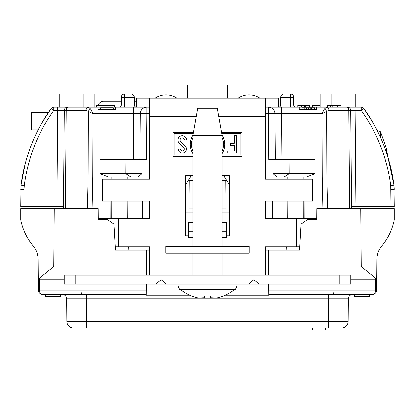 <?xml version="1.0" encoding="UTF-8"?>
<svg xmlns="http://www.w3.org/2000/svg" width="415" height="415" viewBox="0 0 415 415"><rect width="100%" height="100%" fill="white"/><g stroke="black" fill="none" stroke-linecap="round" stroke-linejoin="round"><path stroke-width="0.62" d="M121.222 101.239L103.584 101.239A10.048 7.107 -90 0 0 97.831 105.389M136.514 101.239L134.33 101.239M222.134 275.104L222.134 253.259M222.134 246.271L222.134 135.529L192.866 135.529L197.67 108.227L217.33 108.227L222.134 135.529M236.986 285.909L235.409 289.271L179.591 289.271L178.014 285.909L236.986 285.909L236.986 284.057M216.78 298.063L210.779 297.83L216.78 298.063A43.409 43.409 0 0 0 233.246 290.609L233.246 290.609M210.779 296.025A40.499 40.499 0 0 1 204.227 296.025A40.499 40.499 0 0 0 210.779 296.025L210.779 297.83L210.779 296.025M204.222 297.83L198.22 298.063L204.222 297.83L204.222 296.025M181.754 290.609L181.754 290.609A43.409 43.409 0 0 0 198.22 298.063M249.275 253.259L165.725 253.259L165.725 246.271L249.275 246.271L249.275 253.259M146.396 275.104L146.614 250.204L115.432 250.204L113.918 224.147L107.475 219.623L98.288 219.623L98.194 208.704L82.953 208.704L82.865 275.104M33.013 245.685A21.845 21.845 0 0 1 38.05 259.448A21.845 21.845 0 0 0 33.013 245.685A57.882 57.882 0 0 1 20.75 219.893L20.75 208.704L82.953 208.704M146.319 284.057L146.225 294.541L42.688 294.541A4.368 4.368 0 0 1 38.32 290.21L38.05 259.448M54.277 208.704L53.774 266.555L54.277 208.704M38.222 279.165L39.067 278.481L39.28 279.165L64.216 279.165M53.774 266.555L39.067 278.481M146.225 294.541L146.22 295.283L189.769 295.283M39.28 279.165L39.378 290.21L38.32 290.21A4.368 4.368 0 0 0 42.688 294.541L45.505 294.541L45.505 296.725L45.868 296.725L45.868 294.541M45.868 296.725L60.066 296.725L60.066 294.541L76.578 294.541M81.905 294.541L82.212 294.541A4.368 1.318 90 0 1 80.894 290.21L80.889 284.057M328.286 294.541L328.286 298.873L86.714 298.873L86.714 321.464L328.286 321.464L328.286 298.873L348.346 298.873A4.368 4.368 0 0 1 352.714 294.541A4.368 4.368 0 0 0 348.346 298.873L348.149 321.464A6.552 6.552 0 0 1 341.592 327.959L73.408 327.959A6.552 6.552 0 0 1 66.851 321.464L66.654 298.873A4.368 4.368 0 0 0 62.286 294.541L82.87 294.541L82.87 290.21L146.262 290.21M185.655 212.195L188.934 212.195L189.209 180.468L192.866 180.468M146.614 250.204L149.618 250.204M225.231 295.283L268.78 295.283L268.738 290.21L332.13 290.21L332.135 284.057M265.382 250.204L268.386 250.204L268.604 275.104M225.978 222.461L226.066 212.195L229.345 212.195M192.866 175.939L191.118 175.939L185.655 184.675M229.345 184.675L223.882 175.939L222.134 175.939M268.681 284.057L268.738 290.21M334.111 284.057L334.106 290.21L375.622 290.21A4.368 3.31 90 0 1 372.312 294.541L268.775 294.541M332.13 290.21L332.13 294.541L332.788 294.541A4.368 1.318 90 0 0 334.106 290.21L332.13 290.21L334.106 290.21M332.135 275.104L332.047 208.704L316.806 208.704L316.712 219.623L307.525 219.623L301.083 224.147L299.568 250.204L268.386 250.204M294.577 250.204L297.664 250.204M128.23 250.204L128.375 246.707M189.022 222.461L188.934 212.195L192.866 212.195M222.134 208.2L226.03 208.2L226.066 212.195L222.134 212.195M226.014 218.093L222.134 218.093M192.866 218.093L188.986 218.093M226.03 208.2L225.791 180.468L222.134 180.468M286.625 246.707L286.77 250.204M192.866 208.2L188.97 208.2M332.047 208.704L334.028 208.704L334.111 275.104M372.312 294.541A4.368 4.368 0 0 0 376.68 290.21L376.779 279.165L376.68 290.21L375.622 290.21L375.72 279.165L375.933 278.481L376.779 279.165L376.95 259.448A21.845 21.845 0 0 1 381.987 245.685A57.882 57.882 0 0 0 394.25 219.893L394.25 208.704L334.028 208.704M360.723 208.704L361.226 266.555L360.723 208.704M375.933 278.481L361.226 266.555M375.72 279.165L350.784 279.165M354.571 294.541L354.571 296.725L369.132 296.725L369.132 294.541M354.934 296.725L354.934 294.541M369.132 296.725L369.495 296.725L369.495 294.541M60.066 296.725L60.429 296.725L60.429 294.541M82.865 284.057L82.87 290.21L39.378 290.21A4.368 3.31 90 0 0 42.688 294.541A4.368 4.368 0 0 1 38.32 290.21M312.62 327.959L312.656 329.925L325.215 329.925L325.246 327.959M63.459 206.52L56.907 206.52L57.742 107.137L53.794 107.137L97.935 107.137L97.935 109.321L115.412 109.321L115.412 107.137L97.935 107.137M83.218 107.137L59.786 107.137L59.786 94.029L83.218 94.029L83.218 107.137M115.412 107.137L149.618 107.137M265.382 107.137L316.749 107.137L316.541 109.321L314.663 109.321L314.663 107.791L302.032 107.791L302.032 109.321L299.277 109.321L316.749 109.321L316.749 107.137L320.115 107.137L320.115 94.029L331.782 94.029L331.782 105.389M316.749 107.137L361.206 107.137L355.214 107.137L355.214 94.029L331.782 94.029M338.142 107.137L338.142 105.389L341.006 105.389L341.006 107.137L355.074 107.137L355.909 206.52L390.971 206.52L390.738 185.552C387.107 158.042 377.261 132.982 361.206 110.354L350.706 110.385L351.562 208.704M386.375 152.305L386.375 148.394L387.864 156.906L393.985 185.194C390.287 157.14 380.244 131.576 363.867 108.507L373.21 123.079L377.271 130.642L380.472 131.804L380.472 137.339M56.907 206.52L20.75 206.52L21.015 185.194C24.713 157.14 34.756 131.576 51.133 108.507L41.381 123.8C30.627 142.952 23.842 163.411 21.015 185.194L20.75 206.52L24.029 206.52L24.029 189.287L20.75 189.344M63.438 208.704L64.294 110.385L53.794 110.354C37.739 132.982 27.893 158.042 24.262 185.552L24.029 189.287M41.381 123.8L51.133 108.507L53.794 110.354L53.794 107.137A3.279 3.279 0 0 0 51.133 108.507A3.279 3.279 0 0 1 53.794 107.137M25.341 163.147L21.015 185.194L24.262 185.552M394.25 206.52L390.971 206.52L394.25 206.52L393.985 185.194L394.25 189.344L390.971 189.287M355.909 206.52L351.541 206.52L350.706 110.385A3.279 3.279 0 0 0 347.428 107.137A3.279 3.279 0 0 1 350.706 110.385L328.888 110.385L326.605 111.324A3.279 1.909 -134.9 0 0 324.286 109.015L326.574 107.137A3.279 2.319 90 0 1 328.888 110.385M87.492 208.704L88.162 176.972L108.585 177.029L100.041 173.755L100.098 159.557L146.454 159.557L146.853 113.632L93.022 113.632L92.794 177.029L92.125 208.704M306.415 177.029L276.846 177.029L273.117 173.755L314.959 173.755L306.415 177.029L326.838 176.972L327.508 208.704M314.959 173.755L314.902 159.557L289.006 159.557L289.099 173.755L284.099 177.029M281.038 177.029L281.038 159.557L268.77 159.557L268.37 113.632L265.382 113.632M281.038 159.557L289.006 159.557M272.442 218.311L272.702 201.057M273.034 179.213L273.117 173.755M100.041 173.755L141.883 173.755L138.154 177.029L108.585 177.029M142.558 218.311L142.298 201.057M141.966 179.213L141.883 173.755M139.902 159.557L140.301 113.632A6.552 6.552 0 0 1 146.853 107.137L146.853 113.632L149.618 113.632M322.875 208.704L322.206 177.029L321.978 113.632L274.922 113.632L275.321 159.557M64.294 110.385A3.279 3.279 0 0 1 67.572 107.137A3.279 3.279 0 0 0 64.294 110.385L66.213 110.385L65.357 208.704M88.162 176.972L88.395 111.324L86.113 110.385A3.279 2.319 -90 0 1 88.426 107.137L90.714 109.015L93.022 113.632L88.395 111.324A3.279 1.909 -45.1 0 1 90.714 109.015M324.286 109.015L321.978 113.632L326.605 111.324L326.838 176.972M299.277 107.137L299.277 109.321M274.922 113.632A6.552 6.552 0 0 0 268.37 107.137L268.37 113.632L274.922 113.632A6.552 6.552 0 0 0 268.37 107.137M113.259 109.321L113.259 107.791L112.947 107.791L112.947 109.321M112.947 107.791L100.933 107.791L100.933 109.321M100.933 107.791L100.627 107.791L100.627 109.321M312.038 107.791L312.038 109.321M304.838 107.791L304.838 109.321M306.664 107.791L306.664 109.321M310.218 107.791L310.218 109.321M311.395 107.791L311.395 109.321M311.426 107.791L311.426 109.321M309.346 107.137L309.346 105.389L297.866 105.389L297.866 107.137M301.363 105.389L301.363 107.137M302.063 105.389L302.063 107.137M304.584 105.389L304.584 107.137M305.284 105.389L305.284 107.137M309.066 105.389L309.066 107.137M312.671 107.137L312.671 105.389L320.115 105.389M338.142 105.389L327.228 105.389L327.228 107.137M330.288 105.389L330.288 107.137M332.285 105.389L332.285 107.137M336.155 105.389L336.155 107.137M337.442 105.389L337.442 107.137M337.478 105.389L337.478 107.137M114.872 107.137L114.872 105.389L114.426 105.389L114.426 107.137M114.426 105.389L96.954 105.389L96.954 107.137M96.954 105.389L96.503 105.389L96.503 107.137M119.038 107.137A2.184 2.184 0 0 0 121.222 104.954L121.222 97.307A3.279 3.279 0 0 1 124.5 94.029L131.052 94.029A3.279 3.279 0 0 1 134.33 97.307L134.33 104.954A2.184 2.184 0 0 0 136.514 107.137L136.514 98.179L278.486 98.179L278.486 107.137A2.184 2.184 0 0 0 280.67 104.954L280.67 97.307A3.279 3.279 0 0 1 283.948 94.029L290.5 94.029A3.279 3.279 0 0 1 293.779 97.307L293.779 104.954A2.184 2.184 0 0 0 295.962 107.137A2.184 2.184 0 0 1 293.779 104.954L290.5 104.954L290.5 97.307L283.948 97.307L283.948 104.954L290.5 104.954L290.5 107.137M363.867 108.507L361.206 110.354L361.206 107.137A3.279 3.279 0 0 1 363.867 108.507A3.279 3.279 0 0 0 361.206 107.137M94.885 107.137L94.885 94.029L83.218 94.029M48.441 112.377L31.607 112.377L31.607 129.942L38.081 129.942M116.159 246.707A3.279 2.319 -90 0 0 115.246 246.972M115.23 246.707L149.618 246.707L149.618 265.927L192.866 265.927M299.755 246.972A3.279 2.319 90 0 0 298.842 246.707M265.382 275.104L265.382 246.707L299.77 246.707M149.618 98.179L149.618 179.213L102.401 179.213L102.401 201.057L149.618 201.057L149.618 218.311L98.277 218.311M316.723 218.311L283.948 218.311L283.948 246.707M218.752 116.309L265.382 116.309L265.382 179.213L312.599 179.213L312.599 201.057L265.382 201.057L265.382 218.311L283.948 218.311M265.382 116.309L265.382 98.179M149.618 275.104L149.618 265.927M193.395 132.53L172.967 132.53L172.967 156.253L192.866 156.253M222.134 156.253L242.033 156.253L242.033 132.53L221.605 132.53M222.134 237.364L226.611 237.364L226.611 235.787L229.345 235.787L229.345 175.721L222.134 175.721M192.866 175.721L185.655 175.721L185.655 235.787L188.389 235.787L188.389 237.364L192.866 237.364M192.866 137.785A16.055 16.055 0 0 0 192.866 150.998M222.134 150.998A16.055 16.055 0 0 0 222.134 137.785M222.134 155.044L240.825 155.044L240.825 133.739L221.818 133.739M236.415 153.026L236.415 135.762L234.278 135.762L234.278 143.32L230.382 143.32L230.382 145.463L234.278 145.463L234.278 150.884L227.783 150.884L227.783 153.026L236.415 153.026M222.061 135.119A17.264 17.264 0 0 1 222.134 153.555M193.183 133.739L174.175 133.739L174.175 155.044L192.866 155.044M184.452 139.912L186.594 139.912A4.316 4.316 0 0 0 180.546 136.125A4.316 4.316 0 0 0 179.239 143.139L183.721 147.595A1.925 1.925 0 0 1 183.067 150.754A1.925 1.925 0 0 1 180.442 148.876L178.3 148.876A4.067 4.067 0 0 0 183.887 152.73A4.067 4.067 0 0 0 185.23 146.075L180.748 141.619A2.174 2.174 0 0 1 181.371 138.102A2.174 2.174 0 0 1 184.452 139.912M192.866 153.555A17.264 17.264 0 0 1 192.939 135.119M222.134 222.461L226.611 222.461L226.611 235.787M188.389 235.787L188.389 222.461L192.866 222.461M187.295 98.179L187.295 85.075L227.705 85.075L227.705 98.179M238.08 98.179A19.842 19.842 0 0 1 259.92 98.179M155.08 98.179A19.842 19.842 0 0 1 176.92 98.179M253.923 279.689L248.497 284.057L259.349 284.057L253.923 279.689M350.784 275.104L350.784 284.057L339.864 284.057L339.864 275.104L350.784 275.104M259.349 284.057L339.864 284.057M75.136 284.057L64.216 284.057L64.216 275.104L75.136 275.104L75.136 284.057L248.497 284.057M155.651 284.057L161.077 279.689L166.503 284.057M75.136 275.104L339.864 275.104M80.889 275.104L80.972 208.704M82.87 290.21L81.905 290.21M86.714 294.541L86.714 298.873L66.654 298.873A4.368 4.368 0 0 0 62.286 294.541M66.851 321.464L86.714 321.464L86.714 327.959M328.286 327.959L328.286 321.464L348.149 321.464M110.125 218.311L110.084 201.057M110.032 179.213L110.027 177.029M133.35 159.557L133.749 107.137M304.973 177.029L304.968 179.213M304.916 201.057L304.875 218.311M281.474 107.137L281.873 159.557M286.858 218.311L286.967 201.057M287.107 179.213L287.123 177.029M86.113 110.385L66.213 110.385A3.279 2.319 90 0 1 68.532 107.137M349.643 208.704L348.787 110.385A3.279 2.319 -90 0 0 346.468 107.137M133.962 159.557L133.962 177.029M130.901 177.029L125.901 173.755L125.994 159.557M127.877 177.029L127.893 179.213M128.033 201.057L128.142 218.311M111.116 177.029L111.116 179.213M111.168 201.057L111.21 218.311M127.332 218.311L127.223 201.057M127.083 179.213L127.073 177.029M303.79 218.311L303.832 201.057M303.884 179.213L303.884 177.029M287.927 177.029L287.917 179.213M287.777 201.057L287.668 218.311M146.853 107.137A6.552 6.552 0 0 0 140.301 113.632M308.298 107.791L308.298 109.321M334.065 105.389L334.065 107.137M131.052 107.137L131.052 104.954L134.33 104.954M131.052 104.954L131.052 97.307L124.5 97.307L124.5 104.954L131.052 104.954M134.33 97.307L131.052 97.307L131.052 94.029A3.279 3.279 0 0 1 134.33 97.307M121.222 97.307A3.279 3.279 0 0 1 124.5 94.029L124.5 97.307L121.222 97.307M121.222 104.954L124.5 104.954L124.5 107.137M290.5 94.029A3.279 3.279 0 0 1 293.779 97.307L290.5 97.307L290.5 94.029M280.67 97.307A3.279 3.279 0 0 1 283.948 94.029L283.948 97.307L280.67 97.307M278.486 107.137A2.184 2.184 0 0 0 280.67 104.954L283.948 104.954L283.948 107.137M393.985 185.194L390.738 185.552M118.545 218.311L118.545 246.707M131.052 218.311L131.052 246.707M296.455 246.707L296.455 218.311M149.618 116.309L196.248 116.309M222.134 265.927L265.382 265.927M226.611 231.238L222.134 231.238M192.866 231.238L188.389 231.238M380.669 137.78L380.472 131.804M192.866 275.104L192.866 253.259M192.866 246.271L192.866 135.529M178.014 285.909L178.014 284.057M235.409 289.265L233.712 290.609M179.591 289.265L181.288 290.609M386.375 148.394L380.669 132.115"/></g></svg>
